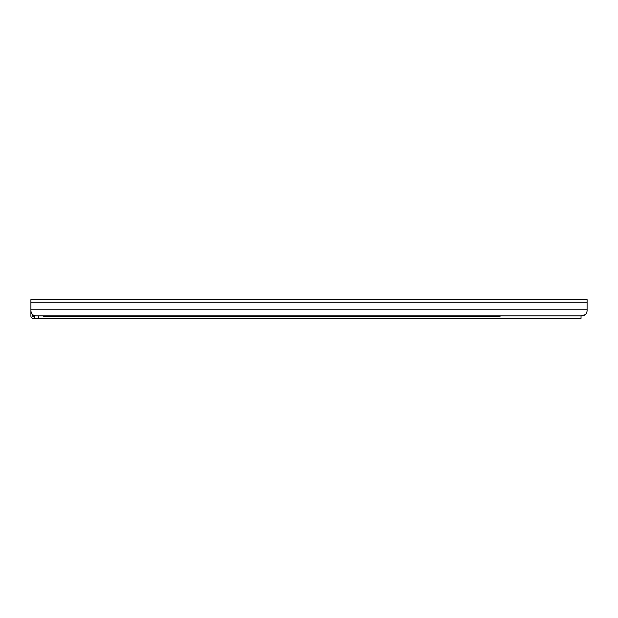 <?xml version="1.0" encoding="UTF-8"?>
<svg xmlns="http://www.w3.org/2000/svg" width="618" height="618" viewBox="0 0 618 618"><rect width="100%" height="100%" fill="white"/><g stroke="black" fill="none" stroke-linecap="round" stroke-linejoin="round"><path stroke-width="0.93" d="M587.1 310.769L587.1 299.645L30.9 299.645L30.9 310.769C31.224 313.882 32.908 315.566 35.96 315.829L582.04 315.829C585.091 315.566 586.776 313.882 587.1 310.769L587.1 310.081M511.758 299.653L502.666 299.653M38.486 315.829L38.486 318.355L581.036 318.355L581.036 315.829L585.285 314.647L586.127 313.751M586.49 313.179L586.868 312.283M34.438 316.076L34.438 318.355L33.179 318.355A2.279 2.279 0 0 1 30.9 316.076L30.9 312.955M369.973 315.829A2.526 2.518 180 0 1 368.869 316.076L368.869 316.122A2.526 2.518 0 0 0 370.058 315.829M360.603 315.829A2.526 2.518 0 0 0 361.785 316.122L368.869 316.122M361.785 316.122L368.869 316.076M361.785 316.076A2.526 2.518 180 0 1 360.688 315.829M353.79 315.829A2.526 2.518 180 0 1 352.685 316.076L352.685 316.122A2.526 2.518 0 0 0 353.875 315.829M344.419 315.829A2.526 2.518 0 0 0 345.609 316.122L352.685 316.122M345.609 316.122L352.685 316.076M345.609 316.076A2.526 2.518 180 0 1 344.504 315.829M337.613 315.829A2.526 2.518 180 0 1 336.509 316.076L336.509 316.122A2.526 2.518 0 0 0 337.698 315.829M328.235 315.829A2.526 2.518 0 0 0 329.425 316.122L336.509 316.122M329.425 316.122L336.509 316.076M329.425 316.076A2.526 2.518 180 0 1 328.32 315.829M321.43 315.829A2.526 2.518 180 0 1 320.325 316.076L320.325 316.122A2.526 2.518 0 0 0 321.514 315.829M312.059 315.829A2.526 2.518 0 0 0 313.249 316.122L320.325 316.122M313.249 316.122L320.325 316.076M313.249 316.076A2.526 2.518 180 0 1 312.144 315.829M305.253 315.829A2.526 2.518 180 0 1 304.149 316.076L304.149 316.122A2.526 2.518 0 0 0 305.338 315.829M295.875 315.829A2.526 2.518 0 0 0 297.065 316.122L304.149 316.122M297.065 316.122L304.149 316.076M297.065 316.076A2.526 2.518 180 0 1 295.96 315.829M289.07 315.829A2.526 2.518 180 0 1 287.965 316.076L287.965 316.122A2.526 2.518 0 0 0 289.154 315.829M279.699 315.829A2.526 2.518 0 0 0 280.889 316.122L287.965 316.122M280.889 316.122L287.965 316.076M280.889 316.076A2.526 2.518 180 0 1 279.784 315.829M272.886 315.829A2.526 2.518 180 0 1 271.789 316.076L271.789 316.122A2.526 2.518 0 0 0 272.971 315.829M263.515 315.829A2.526 2.518 0 0 0 264.705 316.122L271.789 316.122M264.705 316.122L271.789 316.076M264.705 316.076A2.526 2.518 180 0 1 263.6 315.829M256.709 315.829A2.526 2.518 180 0 1 255.605 316.076L255.605 316.122A2.526 2.518 0 0 0 256.794 315.829M247.339 315.829A2.526 2.518 0 0 0 248.529 316.122L255.605 316.122M248.529 316.122L255.605 316.076M248.529 316.076A2.526 2.518 180 0 1 247.424 315.829M240.526 315.829A2.526 2.518 180 0 1 239.421 316.076L239.421 316.122A2.526 2.518 0 0 0 240.611 315.829M231.155 315.829A2.526 2.518 0 0 0 232.345 316.122L239.421 316.122M232.345 316.122L239.421 316.076M232.345 316.076A2.526 2.518 180 0 1 231.24 315.829M224.349 315.829A2.526 2.518 180 0 1 223.245 316.076L223.245 316.122A2.526 2.518 0 0 0 224.434 315.829M214.979 315.829A2.526 2.518 0 0 0 216.169 316.122L223.245 316.122M216.169 316.122L223.245 316.076M216.169 316.076A2.526 2.518 180 0 1 215.064 315.829M208.166 315.829A2.526 2.518 180 0 1 207.061 316.076L207.061 316.122A2.526 2.518 0 0 0 208.251 315.829M198.795 315.829A2.526 2.518 0 0 0 199.985 316.122L207.061 316.122M199.985 316.122L207.061 316.076M199.985 316.076A2.526 2.518 180 0 1 198.88 315.829M191.989 315.829A2.526 2.518 180 0 1 190.885 316.076L190.885 316.122A2.526 2.518 0 0 0 192.074 315.829M182.619 315.829A2.526 2.518 0 0 0 183.801 316.122L190.885 316.122M183.801 316.122L183.801 316.076A2.526 2.518 180 0 1 182.704 315.829M175.806 315.829A2.526 2.518 180 0 1 174.701 316.076L174.701 316.122A2.526 2.518 0 0 0 175.891 315.829M166.435 315.829A2.526 2.518 0 0 0 167.625 316.122L174.701 316.076M167.625 316.122L174.701 316.122M167.625 316.076A2.526 2.518 180 0 1 166.52 315.829M183.801 316.076L190.885 316.076M43.538 315.829L43.538 316.231L500.132 316.231L500.132 315.829M38.486 318.355L34.438 318.355M33.596 318.355L33.179 318.355M33.179 316.586L32.669 314.608L32.669 316.076A0.502 0.502 0 0 0 33.179 316.586L34.438 316.586M30.9 299.645L30.9 310.081M30.9 309.502L30.9 310.769M30.9 309.857L30.9 314.716M30.9 314.462L30.9 309.232L30.9 315.914L30.9 309.232L30.9 315.829L30.9 309.232L587.1 309.232M30.9 309.232L30.9 316.076M30.9 302.272L587.1 302.272M34.137 316.586L34.137 318.355"/></g></svg>
